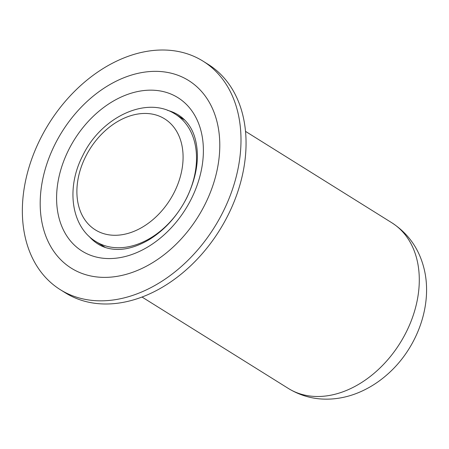 <?xml version="1.0" encoding="UTF-8"?>
<svg xmlns="http://www.w3.org/2000/svg" width="449" height="449" viewBox="0 0 449 449"><rect width="100%" height="100%" fill="white"/><g stroke="black" fill="none" stroke-linecap="round" stroke-linejoin="round"><path stroke-width="0.67" d="M54.969 144.353A110.662 80.197 122 0 1 179.342 75.814A110.662 80.197 122 0 1 205.008 204.379A110.662 80.197 122 0 1 80.635 272.919A110.662 80.197 122 0 1 54.969 144.353M40.348 138.881A134.717 97.629 122 0 1 203.049 61.165A134.717 97.629 122 0 1 223.001 211.956A134.717 97.629 122 0 1 60.301 289.678A134.717 97.629 122 0 1 40.348 138.881M203.049 61.165L208.106 64.325A134.717 97.629 122 0 1 228.064 215.116A134.717 97.629 122 0 1 65.363 292.838L60.301 289.678M167.556 110.353A76.016 55.092 122 0 1 178.696 115.163C187.968 121.135 193.003 130.373 195.231 138.954C199.844 156.6 197.044 176.182 186.835 197.706C177.478 215.868 164.968 229.821 149.304 239.558C136.445 247.102 124.547 250.323 113.603 249.217C107.766 248.623 102.613 246.922 98.146 244.11A76.016 55.092 122 0 1 88.941 236.208M68.669 149.837A90.451 65.554 122 0 1 170.328 93.807A90.451 65.554 122 0 1 191.308 198.896A90.451 65.554 122 0 1 89.648 254.925A90.451 65.554 122 0 1 68.669 149.837M245.513 131.372L391.786 222.743A97.669 70.785 122 0 1 416.442 257.636A97.669 70.785 122 0 1 382.425 365.553A97.669 70.785 122 0 1 288.297 388.413L142.024 297.042M85.63 156.622A65.436 47.42 122 0 1 159.171 116.089A65.436 47.42 122 0 1 174.347 192.11A65.436 47.42 122 0 1 100.806 232.644A65.436 47.42 122 0 1 85.63 156.622M95.845 241.534C70.869 226.537 66.093 187.575 82.65 155.825C100.812 117.442 146.453 95.126 175.374 114.22A75.056 54.396 122 0 1 186.492 198.233A75.056 54.396 122 0 1 95.845 241.534L105.408 247.511M391.786 222.743C407.754 233.143 418.316 247.696 423.469 266.403C433.768 303.221 417.71 347.835 387.442 374.354C378.72 382.093 369.173 388.144 358.796 392.499C349.956 396.192 340.875 398.358 331.542 398.998C315.928 399.992 301.509 396.467 288.297 388.413M175.374 114.22L184.937 120.197"/></g></svg>
